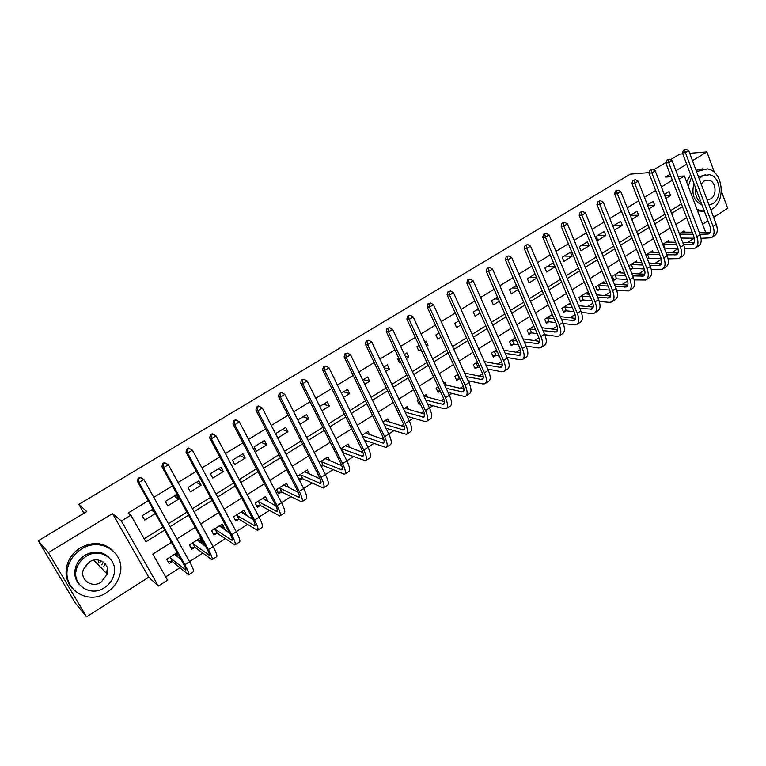 <?xml version="1.0" encoding="UTF-8"?>
<svg xmlns="http://www.w3.org/2000/svg" width="766" height="766" viewBox="0 0 766 766"><rect width="100%" height="100%" fill="white"/><g stroke="black" fill="none" stroke-linecap="round" stroke-linejoin="round"><path stroke-width="1.15" d="M98.996 560.138L98.23 563.039M171.46 542.357L152.827 554.096L167.543 580.159L158.342 586.076L121.363 520.995L130.852 515.173L145.885 541.801L164.623 530.101M148.757 577.191L112.545 513.593L48.402 552.621L38.3 540.758L75.221 602.89L86.52 616.85L148.757 577.191L158.342 586.076M702.623 224.294L707.976 220.886M713.625 217.295L727.7 208.323L721.38 191.203M165.686 576.875L179.819 567.817M189.518 561.602L202.703 553.157M213.063 546.522L225.233 538.728M236.244 531.671L247.418 524.509M259.061 517.05L269.268 510.51M281.515 502.668L290.793 496.722M303.623 488.497L312.001 483.135M319.183 478.53L319.853 478.108M325.397 474.547L332.894 469.75M340.209 465.058L341.272 464.378M346.845 460.816L353.48 456.565M360.93 451.787L362.375 450.858M367.958 447.287L373.76 443.562M381.344 438.707L383.163 437.539M388.755 433.958L393.753 430.76M401.461 425.819L403.644 424.421M409.255 420.831L413.468 418.131M421.281 413.123L423.818 411.495M429.439 407.895L432.895 405.683M440.823 400.599L443.696 398.76M449.336 395.151L452.045 393.418M460.088 388.257L463.296 386.208M468.936 382.588L470.927 381.315M479.076 376.096L482.599 373.837M488.258 370.217L489.551 369.384M497.804 364.099L501.634 361.638M507.303 358.019L507.906 357.626M516.265 352.274L520.401 349.622M534.467 340.611L538.9 337.768M552.42 329.102L557.141 326.086M570.134 317.756L575.122 314.558M587.599 306.563L592.865 303.202M604.834 295.523L610.358 291.99M621.839 284.636L627.613 280.93M638.614 273.883L644.637 270.025M655.169 263.284L661.431 259.272M671.504 252.809L677.996 248.653M687.629 242.487L694.312 238.207M48.402 552.621L86.52 616.85M714.487 172.532L706.874 151.917L692.474 160.678M670.413 159.759L679.806 154.09L682.812 153.851M689.716 153.296L706.874 151.917M684.593 232.184L684.057 230.786L679.394 233.754M668.967 242.171L668.412 240.725L662.743 244.325M653.139 252.292L652.555 250.788L645.872 255.04M647.414 258.956L648.505 258.257M637.111 262.546L636.498 260.986L628.762 265.898M630.332 269.833L632.4 268.512M620.881 272.935L620.23 271.317L612.35 276.325L613.949 280.27L616.094 278.901M604.431 283.458L603.752 281.783L595.766 286.848L597.394 290.812L599.567 289.433M587.781 294.134L587.053 292.382L578.962 297.524L580.618 301.498L582.821 300.1M570.9 304.945L570.134 303.125L561.938 308.334L563.623 312.327L565.854 310.9M552.286 314.462L544.683 319.288L546.397 323.29L548.657 321.854M533.95 326.096L527.2 330.385L528.942 334.407L531.24 332.951M515.355 337.911L509.486 341.636L511.257 345.677L513.574 344.202M496.502 349.88L491.523 353.049L493.323 357.1L495.679 355.596M477.362 362.031L473.311 364.606L475.15 368.676L477.534 367.153M464.838 373.099L463.564 370.792M457.953 374.354L454.851 376.326L456.718 380.415L459.14 378.873M446.329 385.039L445.151 382.493L443.859 383.306M438.257 386.868L436.132 388.218L438.037 392.316L440.153 390.966M427.562 397.171L426.298 394.461L423.866 396.003M418.265 399.555L417.154 400.264L419.088 404.381L420.208 403.672M408.537 409.475L407.177 406.602L403.567 408.891M397.985 412.434L399.957 416.57M389.262 421.98L387.788 418.916L382.971 421.97M369.719 434.676L368.12 431.402L362.059 435.251M349.909 447.593L348.166 444.069L340.822 448.732M329.84 460.73L327.925 456.919L319.269 462.415M321.385 466.609L322.898 465.642M309.502 474.097L307.396 469.96L297.428 476.28L299.592 480.493L302.302 478.769M288.543 487.53L286.561 483.183L276.449 489.608L278.652 493.831L281.4 492.078M267.181 501.136L267.64 500.849L265.419 496.617L255.155 503.128L257.395 507.37L260.191 505.589M245.503 514.943L246.221 514.484L243.952 510.242L233.544 516.849L235.823 521.11L238.657 519.3M223.5 528.961L224.476 528.329L222.178 524.068L211.608 530.781L213.934 535.051L216.807 533.222M201.152 543.19L202.416 542.385L200.06 538.105L189.326 544.923L191.701 549.212L194.621 547.355M177.185 552.64L166.72 559.285L169.133 563.585L172.101 561.698M178.468 557.638L179.579 556.93M672.395 180.201L661.412 186.923M655.648 190.447L644.436 197.293M638.672 200.826L627.239 207.816M621.465 211.339L609.793 218.482M604.029 222.016L592.099 229.302M586.335 232.826L574.165 240.275M568.401 243.799L555.972 251.392M550.218 254.915L537.521 262.681M531.767 266.195L518.812 274.123M513.057 277.637L499.825 285.728M494.07 289.251L480.56 297.514M474.815 301.028L461.017 309.464M455.272 312.968L441.178 321.596M435.442 325.1L421.051 333.899M415.325 337.404L400.618 346.395M394.902 349.89L379.879 359.082M374.162 362.567L358.823 371.96M353.116 375.445L337.442 385.03M331.745 388.506L315.726 398.31M310.048 401.777L293.675 411.792M288.016 415.258L271.279 425.484M265.63 428.941L248.529 439.397M242.889 442.844L225.415 453.529M219.794 456.967L201.927 467.892M196.326 471.32L178.057 482.494M172.474 485.903L153.803 497.325M148.24 500.725L128.152 513.009L130.852 515.173M144.18 538.776L162.938 527.085M168.434 523.657L186.885 512.157M192.4 508.72L210.449 497.469M215.983 494.022L233.64 483.011M239.193 479.554L256.466 468.782M262.039 465.307L278.939 454.774M284.531 451.289L301.067 440.977M306.668 437.491L322.85 427.399M328.47 423.904L344.307 414.023M349.938 410.519L365.439 400.857M371.079 397.343L386.255 387.874M391.905 384.36L406.756 375.101M412.414 371.567L426.959 362.5M432.627 358.976L446.865 350.091M452.543 346.558L466.484 337.863M472.162 334.33L485.816 325.818M491.504 322.275L504.871 313.936M510.558 310.393L523.657 302.225M529.354 298.673L542.175 290.678M547.872 287.135L560.434 279.303M566.141 275.75L578.435 268.081M584.142 264.519L596.197 257.012M601.904 253.45L613.71 246.097M619.416 242.535L630.983 235.325M636.69 231.772L648.017 224.706M653.724 221.144L664.821 214.231M670.528 210.669L681.405 203.89M665.836 198.432L670.566 195.512L669.053 191.548L664.313 194.468M648.946 208.859L654.691 205.317L653.149 201.343L647.394 204.886M631.816 219.43L638.605 215.246L637.034 211.253L630.236 215.438M614.456 230.145L622.308 225.3L620.709 221.297L612.848 226.133M604.173 231.476L596.159 236.407L597.796 240.428L605.791 235.497L604.173 231.476M587.417 241.778L579.297 246.776L580.963 250.827L589.064 245.819L587.417 241.778M570.44 252.225L562.215 257.29L563.9 261.35L572.116 256.284L570.44 252.225M553.234 262.815L544.894 267.947L546.618 272.026L554.938 266.884L553.234 262.815M535.08 273.989L527.343 278.738L529.095 282.836L536.813 278.068M516.428 285.459L509.553 289.682L511.343 293.799L518.199 289.567M497.507 297.103L491.523 300.779L493.342 304.906L499.308 301.22M478.31 308.909L473.244 312.03L475.092 316.166L480.148 313.045M458.844 320.887L454.707 323.434L456.593 327.589L460.711 325.043M446.693 333.698L444.797 329.533M439.081 333.047L435.921 334.991L437.826 339.166L440.986 337.222M426.662 346.06L427.974 345.255L426.04 341.071L424.728 341.875M419.021 345.389L416.857 346.72L418.801 350.914L420.965 349.574M406.334 358.603L408.805 357.08L406.842 352.887L404.371 354.409M398.674 357.913L397.535 358.612L399.517 362.816L400.647 362.117M385.71 371.338L389.367 369.078L387.376 364.865L383.699 367.125M378.011 370.62L380.032 374.842M364.76 384.264L369.662 381.248L367.623 377.016L362.72 380.032M343.503 397.391L349.66 393.59L347.592 389.339L341.416 393.14M321.902 410.72L329.37 406.114L327.264 401.844L319.776 406.449M299.975 424.259L308.784 418.82L306.639 414.54L297.811 419.969M285.708 427.409L275.549 433.661L277.761 437.97L287.901 431.708L285.708 427.409M264.471 440.479L254.159 446.827L256.409 451.145L266.702 444.797L264.471 440.479M242.908 453.74L232.452 460.184L234.741 464.522L245.187 458.078L242.908 453.74M221.029 467.212L210.411 473.742L212.747 478.099L223.346 471.559L221.029 467.212M198.815 480.876L188.034 487.511L190.408 491.887L201.171 485.242L198.815 480.876M176.257 494.75L165.303 501.491L167.735 505.886L178.66 499.135L176.257 494.75M152.913 509.112L142.237 515.69L144.707 520.095L155.374 513.517M38.3 540.758L86.778 511.544L78.831 504.382L83.944 513.249M78.831 504.382L630.294 174.141L649.156 172.57M112.545 513.593L121.363 520.995M679.116 179.215L684.402 175.979L705.639 232.299M670.135 174.265L665.597 177.032L671.073 176.726M678.025 176.333L684.402 175.979M686.7 164.192L675.909 170.751M653.551 169.918L666.018 162.402M686.642 217.649L675.823 224.457M670.154 228.038L659.114 234.999M653.436 238.571L642.176 245.675M636.498 249.247L624.999 256.495M619.33 260.076L607.591 267.468M601.913 271.049L589.935 278.594M584.267 282.175L572.039 289.883M566.371 293.455L553.885 301.325M548.217 304.887L535.472 312.93M529.813 316.492L516.791 324.698M511.142 328.26L497.852 336.638M492.203 340.2L478.635 348.75M472.986 352.312L459.131 361.045M453.491 364.597L439.339 373.511M433.709 377.064L419.261 386.169M413.64 389.712L398.875 399.019M393.264 402.552L378.184 412.06M372.582 415.593L357.176 425.302M351.594 428.826L335.853 438.746M330.28 442.26L314.194 452.39M308.641 455.894L292.21 466.255M286.656 469.75L269.871 480.33M264.337 483.815L247.179 494.635M241.663 498.111L224.132 509.16M218.636 512.626L200.711 523.925M195.234 527.372L176.908 538.919M170.109 526.673L188.532 515.164M194.037 511.726L212.067 500.466M217.592 497.01L235.229 485.998M240.773 482.532L258.027 471.751M263.581 468.275L280.471 457.733M286.044 454.248L302.56 443.926M308.152 440.431L324.324 430.339M329.926 426.834L345.744 416.953M351.364 413.439L366.847 403.768M372.477 400.245L387.644 390.775M393.274 387.251L408.115 377.983M413.764 374.459L428.299 365.382M433.949 361.849L448.177 352.963M453.845 349.42L467.767 340.717M473.436 337.174L487.08 328.652M492.758 325.11L506.115 316.77M511.793 313.217L524.873 305.04M530.56 301.488L543.372 293.493M549.059 289.931L561.602 282.099M567.3 278.537L579.594 270.858M585.291 267.305L597.327 259.779M603.024 256.217L614.82 248.854M620.517 245.292L632.065 238.073M637.772 234.511L649.089 227.445M654.786 223.883L665.874 216.96M671.581 213.398L682.439 206.609M664.792 195.713L670.566 195.512M176.113 553.521L178.957 555.81M198.662 539.647L202.416 542.385M220.819 525.897L224.476 528.329M242.611 512.31L246.221 514.484M264.069 498.877L267.64 500.849M285.191 485.625L288.744 487.406M647.634 205.489L654.691 205.317M630.361 215.361L638.605 215.246M614.169 225.319L622.308 225.3M597.767 235.411L605.791 235.497M581.145 245.637L589.064 245.819M564.312 255.997L572.116 256.284M547.25 266.491L554.938 266.884M529.967 277.129L536.602 277.56M512.454 287.911L517.663 288.332M494.692 298.826L498.427 299.2M476.701 309.904L478.865 310.153M458.461 321.126L458.978 321.193M426.135 344.93L427.974 345.255M405.291 356.362L408.805 357.08M384.053 367.862L389.367 369.078M363.371 379.63L369.662 381.248M343.541 391.828L349.66 393.59M323.424 404.209L329.37 406.114M303.02 416.761L308.784 418.82M282.309 429.506L287.901 431.708M261.302 442.422L266.702 444.797M239.988 455.54L245.187 458.078M218.348 468.859L223.346 471.559M196.383 482.369L201.171 485.242M174.093 496.09L178.66 499.135M151.457 510.012L154.799 512.502M100.988 560.731L99.743 562.809M76.447 567.261L76.006 571.455M103.372 562.062L101.725 564.829M686.03 149.15L683.521 150.05L686.03 149.15L688.73 150.672L685.426 152.673L713.022 226.315C714.889 231.983 714.276 235.804 711.174 237.805L701.072 238.283M694.36 238.207L681.041 238.044M682.027 232.079L692.186 232.222M699.205 232.261L710.302 232.318M679.547 234.157L692.962 234.262M699.98 234.31L708.789 233.984C710.867 232.653 711.279 230.097 710.025 226.324L682.458 152.913L683.521 150.05M688.73 150.672L716.229 224.266C718.096 229.915 717.474 233.745 714.352 235.756L711.911 237.326M684.708 149.954L685.426 152.673L682.458 152.913M669.388 159.175L666.87 160.075L669.388 159.175L672.108 160.707L668.756 162.727L696.84 236.684C698.755 242.362 698.19 246.183 695.135 248.146L684.708 248.5M677.92 248.347L664.237 248.165M666.353 242.027L675.65 242.286M682.717 242.401L694.245 242.592M662.887 244.23L676.455 244.383M683.531 244.517L692.742 244.306C694.781 242.994 695.155 240.447 693.872 236.656L665.826 162.938L666.87 160.075M672.108 160.707L700.095 234.597C702.001 240.275 701.426 244.095 698.362 246.068L695.863 247.677M668.048 159.989L668.756 162.727L665.826 162.938M663.366 244.143L664.878 248.04M652.517 169.334L649.999 170.234L652.517 169.334L655.256 170.875L651.856 172.934L680.447 247.188C682.401 252.885 681.884 256.696 678.887 258.63L668.105 258.841M661.24 258.602L647.232 258.487M650.468 252.119L658.865 252.454M665.989 252.656L677.977 253M646.964 254.341L659.717 254.628M666.841 254.848L676.474 254.762C678.475 253.469 678.82 250.922 677.517 247.121L648.965 173.106L649.999 170.234M655.256 170.875L683.741 245.072C685.694 250.769 685.158 254.59 682.152 256.514L679.595 258.171M651.157 170.157L651.856 172.934L648.965 173.106M647.433 254.255L648.984 258.171M635.416 179.637L632.888 180.527L635.416 179.637L638.174 181.188L634.727 183.266L663.825 257.836C665.826 263.552 665.357 267.353 662.418 269.249L651.272 269.306M644.311 268.981L632.879 268.435L629.978 268.943M634.382 262.326L641.841 262.738M649.022 263.025L661.479 263.533M630.839 264.586L642.741 264.998M649.922 265.304L659.995 265.352C661.958 264.088 662.274 261.551 660.934 257.73L631.873 183.419L632.888 180.527M638.174 181.188L667.167 255.691C669.158 261.407 668.68 265.218 665.731 267.114L663.117 268.799M634.037 180.47L634.727 183.266L631.873 183.419M631.308 264.5L632.879 268.435M618.076 190.083L615.548 190.973L618.076 190.083L620.853 191.644L617.358 193.75L646.992 268.627C649.032 274.362 648.611 278.154 645.728 280.011L634.191 279.896M627.124 279.466L616.563 278.824L613.566 279.341M618.095 272.677L624.577 273.127M631.816 273.519L644.761 274.218M614.495 274.956L625.516 275.473M632.754 275.884L643.287 276.086C645.211 274.85 645.489 272.313 644.129 268.493L614.543 193.865L615.548 190.973M620.853 191.644L650.372 266.453C652.412 272.189 651.981 275.99 649.089 277.847L646.418 279.571M616.678 190.925L617.358 193.75L614.543 193.865M614.964 274.879L616.563 278.824M710.838 209.827L711.968 209.175C726.379 201.104 723.085 171.038 707.43 168.884L696.524 171.517M702.709 168.826L696.055 170.272M698.554 176.965L705.678 174.677M709.096 205.192L712.562 203.775C722.922 198.001 720.643 176.381 709.431 174.705L702.231 176.046L699.205 178.698M707.123 199.897L710.733 198.873C717.388 195.177 715.98 181.293 708.799 180.144L704.078 181.006L701.196 184.041M695.471 187.555C694.839 194.535 696.84 199.849 701.455 203.507M702.049 205.087C693.996 201.276 691.296 194.085 693.948 183.505M690.616 174.638L686.633 181.877M697.529 210.774L703.341 211.359M691.535 177.08L688.299 186.291M696.868 209.032L700.823 210.889L704.423 211.416M106.78 592.482C113.531 588.039 117.907 582.074 119.917 574.586C126.246 553.406 100.911 536.152 81.445 549.078C75.432 552.87 71.2 558.021 68.758 564.513C59.585 587.005 86.807 606.5 106.78 592.482M112.899 550.572C103.506 542.232 92.638 541.332 80.286 547.872C74.292 551.654 70.079 556.777 67.647 563.249C64.583 572.69 66.02 580.934 71.937 588.001M79.348 584.525C74.877 579.489 73.708 573.504 75.844 566.581C77.558 561.804 80.621 558.012 85.026 555.216C94.161 550.381 102.127 551.127 108.935 557.457M104.415 587.704C109.212 584.563 112.363 580.331 113.866 575.017C118.711 559.573 100.231 546.905 86.118 556.355C81.694 559.161 78.62 562.962 76.897 567.759C70.577 583.883 90.034 597.719 104.415 587.704M89.392 561.966L83.417 569.464C79.52 579.785 91.949 588.556 101.179 582.17L107.25 574.136C110.534 564.111 98.517 555.81 89.392 561.966M103.707 566.859L105.133 563.69M106.474 573.332L107.431 568.305M94.275 560.731L94.515 560.051M90.168 561.526L85.897 565.72M600.496 200.673L597.968 201.554L600.496 200.673L603.292 202.243L599.749 204.378L629.92 279.561C631.998 285.325 631.634 289.108 628.819 290.917L616.85 290.611M609.669 290.075L600.027 289.356L597.001 289.854M601.588 283.161L607.045 283.64M614.351 284.129L627.814 285.038M597.94 285.469L608.041 286.072M615.347 286.58L626.358 286.972C628.244 285.756 628.484 283.228 627.095 279.389L596.973 204.455L597.968 201.554M603.292 202.243L633.348 277.359C635.426 283.114 635.052 286.905 632.218 288.725L629.489 290.486M599.079 201.525L599.749 204.378L596.973 204.455M598.409 285.392L600.027 289.356M582.667 211.406L580.13 212.287L582.667 211.406L585.483 212.986L581.892 215.16L612.608 290.649C614.744 296.432 614.428 300.205 611.68 301.976L609.343 302.359L599.251 301.45M591.965 300.799L583.28 300.023L580.207 300.521M584.86 293.78L589.255 294.249M596.628 294.853L610.626 296.002M581.164 296.116L590.308 296.777M597.672 297.409L609.2 297.993C611.038 296.815 611.249 294.297 609.822 290.438L579.153 215.198L580.13 212.287M585.483 212.986L616.094 288.418C618.21 294.192 617.894 297.974 615.127 299.745L612.331 301.555M581.231 212.268L581.892 215.16L579.153 215.198M581.633 296.04L583.28 300.023M564.59 222.293L562.053 223.174L564.59 222.293L567.424 223.892L563.786 226.085L595.067 301.89C597.241 307.693 596.982 311.456 594.301 313.179L592.003 313.533L581.394 312.413M573.993 311.638L566.313 310.833L563.202 311.312M567.912 304.533L571.197 304.973M578.636 305.701L593.2 307.109M564.169 306.907L572.298 307.606M579.747 308.353L591.802 309.177C593.602 308.028 593.774 305.51 592.319 301.641L561.085 226.094L562.053 223.174M567.424 223.892L598.591 299.63C600.755 305.423 600.496 309.196 597.796 310.929L594.933 312.767M563.134 223.174L563.786 226.085L561.085 226.094M564.638 306.84L566.313 310.833M546.254 233.333L543.716 234.214L546.254 233.333L549.107 234.942L545.411 237.173L577.267 313.294C579.498 319.116 579.297 322.859 576.674 324.545L574.433 324.861L563.249 323.501M555.743 322.591L549.117 321.787L545.957 322.256M550.744 315.439L552.861 315.803M560.377 316.655L575.534 318.369M546.953 317.852L554.029 318.551M561.545 319.422L574.165 320.514C575.917 319.384 576.051 316.885 574.567 312.997L542.759 237.144L543.716 234.214M549.107 234.942L580.848 310.996C583.06 316.818 582.849 320.571 580.216 322.256L577.296 324.142M544.779 234.224L545.411 237.173L542.759 237.144M547.412 317.775L549.117 321.787M527.659 244.536L525.112 245.417L527.659 244.536L530.532 246.154L526.778 248.414L559.228 324.851C561.497 330.692 561.363 334.426 558.816 336.063L556.604 336.341L544.817 334.704M537.205 333.65L531.69 332.884L528.483 333.344M533.337 326.488L534.228 326.737M541.821 327.724L557.61 329.782M529.498 328.93L535.463 329.6M543.065 330.615L556.288 332.004C557.993 330.912 558.079 328.413 556.566 324.516L524.174 248.347L525.112 245.417M530.532 246.154L562.857 322.524C565.117 328.365 564.973 332.099 562.407 333.746L559.419 335.671M526.156 245.436L526.778 248.414L524.174 248.347M529.957 328.863L531.69 332.884M508.787 255.901L506.24 256.773L508.787 255.901L511.688 257.529L507.887 259.827L540.93 336.571C543.257 342.431 543.171 346.155 540.7 347.745L538.536 347.994L526.089 346.031M518.381 344.824L514.034 344.135L510.778 344.585M522.987 338.907L539.427 341.349M511.803 340.161L516.61 340.765M524.298 341.933L538.153 343.656C539.81 342.594 539.858 340.114 538.307 336.197L505.321 259.712L506.24 256.773M511.688 257.529L544.616 334.215C546.924 340.075 546.828 343.8 544.339 345.399L541.284 347.371M507.264 256.811L507.887 259.827L505.321 259.712M512.263 340.094L514.034 344.135M489.646 267.43L487.099 268.301L489.646 267.43L492.567 269.067L488.708 271.394L522.374 348.463C524.748 354.342 524.729 358.057 522.326 359.599L520.21 359.8L507.063 357.473M499.26 356.094L496.129 355.539L492.825 355.979M503.837 350.186L520.985 353.069M493.878 351.546L497.45 352.025M505.244 353.365L519.769 355.481C521.368 354.447 521.378 351.967 519.798 348.051L486.199 271.241L487.099 268.301M492.567 269.067L526.108 346.069C528.463 351.948 528.444 355.663 526.022 357.215L522.891 359.225M488.105 268.359L488.708 271.394L486.199 271.241M494.329 351.489L496.129 355.539M470.228 279.121L467.681 279.992L470.228 279.121L473.168 280.777L469.252 283.142L503.549 360.527C505.972 366.426 506.02 370.122 503.693 371.615L501.625 371.778L487.722 369.03M479.813 367.46L474.623 367.517M484.38 361.571L502.266 364.942M475.696 363.094L477.974 363.381M485.874 364.903L501.117 367.469C502.668 366.464 502.64 364.003 501.021 360.068L466.791 282.941L467.681 279.992M473.168 280.777L507.331 358.095C509.744 363.994 509.783 367.69 507.437 369.193L504.248 371.261M468.658 280.069L469.252 283.142L466.791 282.941M476.146 363.036L477.984 367.096M450.523 290.994L447.966 291.856L450.523 290.994L453.482 292.66L449.508 295.054L484.447 372.764C486.927 378.682 487.042 382.358 484.792 383.804L482.781 383.929L468.064 380.692M460.04 378.921L456.172 379.227M464.589 373.052L483.279 376.977M457.273 374.794L458.173 374.833M466.188 376.556L482.197 379.62C483.7 378.663 483.624 376.202 481.967 372.257L447.095 294.814L447.966 291.856M453.482 292.66L488.296 370.304C490.757 376.211 490.862 379.898 488.593 381.353L485.328 383.46M448.933 291.951L449.508 295.054L447.095 294.814M457.714 374.737L459.581 378.816M430.521 303.039L427.964 303.901L430.521 303.039L433.499 304.715L429.467 307.147L465.077 385.174C467.605 391.11 467.787 394.777 465.623 396.166L463.66 396.252L448.081 392.451M440.077 390.794L437.463 391.091M444.462 384.609L463.995 389.176M446.176 388.305L463.009 391.962C464.455 391.024 464.34 388.582 462.645 384.618L427.112 306.869L427.964 303.901M433.499 304.715L468.974 382.674C471.492 388.611 471.665 392.278 469.481 393.676L466.14 395.83M428.912 304.006L429.467 307.147L427.112 306.869M410.222 315.257L407.665 316.119L410.222 315.257L413.228 316.952L409.13 319.422L445.419 397.774C448.005 403.73 448.254 407.378 446.176 408.709L444.261 408.747L427.754 404.304M419.873 402.973L418.495 403.117M423.971 396.242L444.424 401.537M425.81 400.149L443.543 404.467C444.931 403.577 444.768 401.145 443.035 397.171L406.832 319.096L407.665 316.119M413.228 316.952L449.374 395.237C451.95 401.192 452.189 404.841 450.082 406.191L446.664 408.393M408.584 316.243L409.13 319.422L406.832 319.096M389.616 327.666L387.06 328.528L389.616 327.666L392.642 329.38L388.486 331.889L425.465 410.557C428.108 416.532 428.433 420.161 426.442 421.434L424.584 421.434L407.062 416.225M404.659 408.201L424.546 414.052M405.08 412.07L423.79 417.164C425.12 416.311 424.9 413.889 423.138 409.896L386.246 331.506L387.06 328.528M392.642 329.38L429.477 407.981C432.11 413.956 432.417 417.585 430.406 418.878L426.911 421.128M387.96 328.671L388.486 331.889L386.246 331.506M385.47 420.381L385.7 420.86M368.705 340.267L366.138 341.119L368.705 340.267L371.749 341.99L367.527 344.537L405.214 423.521C407.924 429.525 408.316 433.135 406.411 434.351L385.987 428.213M385.231 420.534L404.362 426.739M383.977 424.058L403.749 430.052C405.022 429.228 404.754 426.825 402.945 422.822L365.344 344.106L366.138 341.119M371.749 341.99L409.293 420.917C411.984 426.911 412.367 430.521 410.442 431.756L406.861 434.063M367.01 341.282L367.527 344.537L365.344 344.106M365.87 432.828L366.177 433.451M347.467 353.059L344.901 353.902L347.467 353.059L350.531 354.792L346.251 357.377L384.666 436.697C387.424 442.71 387.902 446.3 386.093 447.459L364.501 440.239M365.526 433.049L383.843 439.579M362.462 436.074L383.402 443.121C384.618 442.346 384.293 439.952 382.454 435.94L344.125 356.899L344.901 353.902M350.531 354.792L388.802 434.044C391.55 440.057 392.01 443.648 390.181 444.826L386.524 447.181M345.753 354.093L346.251 357.377L344.125 356.899M345.983 445.458L346.376 446.243M325.895 366.043L323.338 366.885L325.895 366.043L328.987 367.795L324.64 370.418L363.802 450.063C366.627 456.096 367.182 459.667 365.468 460.759L342.823 452.744M345.543 445.735L362.998 452.572M341.129 448.541L362.758 456.392C363.907 455.655 363.534 453.28 361.648 449.249L322.582 369.892L323.338 366.885M328.987 367.795L367.996 447.373C370.811 453.405 371.347 456.976 369.614 458.087L365.87 460.5M324.162 367.096L324.64 370.418L322.582 369.892M341.55 448.512L343.628 452.687M325.809 458.26L326.306 459.255M303.997 379.237L301.431 380.07L303.997 379.237L307.109 380.999L302.694 383.661L342.622 463.631C345.504 469.682 346.146 473.235 344.528 474.269L323.319 465.623L320.954 465.766M325.263 458.614L341.799 465.728M320.782 461.458L341.799 469.864C342.881 469.175 342.459 466.8 340.525 462.76L300.703 383.077L301.431 380.07M307.109 380.999L346.883 460.902C349.756 466.954 350.378 470.506 348.741 471.55L344.911 474.02M302.225 380.3L302.694 383.661L300.703 383.077M321.203 461.429L323.319 465.623M305.347 471.262L305.969 472.469M281.754 392.632L279.188 393.465L281.754 392.632L284.895 394.413L280.404 397.114L321.117 477.41C324.066 483.49 324.784 487.004 323.271 487.971L302.723 478.74L298.797 478.942M304.696 471.674L320.226 479.009M300.148 474.556L320.523 483.538C321.538 482.886 321.059 480.541 319.087 476.481L278.479 396.472L279.188 393.465M284.895 394.413L325.445 474.633C328.384 480.713 329.083 484.236 327.551 485.213L323.625 487.741M279.954 393.714L280.404 397.114L278.479 396.472M300.569 474.537L302.723 478.74M284.579 484.447L285.354 485.931M259.157 406.239L258.41 405.97L256.591 407.062L257.338 407.34L259.157 406.239L262.317 408.029L257.759 410.787L299.276 491.399C302.292 497.498 303.097 500.993 301.689 501.893L281.811 492.059L277.809 492.222M283.822 484.926L298.261 492.423M279.207 487.856L298.922 497.421C299.86 496.818 299.324 494.482 297.313 490.422L255.911 410.088L256.591 407.062M262.317 408.029L303.671 488.584C306.678 494.673 307.463 498.178 306.036 499.087L302.024 501.673M257.338 407.34L257.759 410.787L255.911 410.088M279.619 487.837L281.811 492.059M263.514 497.823L264.462 499.633M236.206 420.065L235.488 419.768L233.64 420.888L234.348 421.185L236.206 420.065L239.385 421.875L234.76 424.67L277.101 505.608C280.184 511.726 281.074 515.192 279.772 516.025L260.593 505.579L256.514 505.704M262.633 498.379L275.884 505.943M257.95 501.357L276.986 511.525C277.857 510.96 277.263 508.643 275.195 504.564L232.979 423.914L233.64 420.888M239.385 421.875L281.562 502.755C284.636 508.863 285.507 512.339 284.186 513.182L280.078 515.824M234.348 421.185L234.76 424.67L232.979 423.914M258.362 501.337L260.593 505.579M242.133 511.401L243.31 513.613M212.881 434.111L212.192 433.795L210.315 434.925L210.995 435.251L212.881 434.111L216.089 435.931L211.387 438.774L254.571 520.047C257.721 526.175 258.707 529.622 257.52 530.378L239.059 519.3L234.894 519.377M241.137 512.033L253.039 519.511M236.378 515.049L254.714 525.84C255.509 525.332 254.848 523.025 252.742 518.936L209.683 437.96L210.315 434.925M216.089 435.931L259.1 517.136C262.24 523.274 263.207 526.721 262.001 527.487L257.797 530.196M210.995 435.251L211.387 438.774L209.683 437.96M236.78 515.039L239.059 519.3M212.9 533.174L211.655 530.752M220.426 525.179L221.767 527.803M189.183 448.388L188.522 448.043L186.617 449.192L187.268 449.537L189.183 448.388L192.419 450.226L187.632 453.108L231.686 534.706C234.913 540.863 235.985 544.272 234.913 544.952L217.209 533.222L213.015 533.251M219.306 525.888L229.685 533.088M214.49 528.952L232.088 540.375C232.807 539.925 232.088 537.636 229.934 533.538L186.014 452.227L186.617 449.192M192.419 450.226L236.292 531.757C239.499 537.904 240.562 541.323 239.471 542.022L235.172 544.789M187.268 449.537L187.632 453.108L186.014 452.227M214.882 528.952L217.209 533.222M190.504 547.039L189.489 544.827M198.394 539.168L199.725 542.137M164.47 462.52L162.536 463.689L163.148 464.062L165.092 462.894L164.47 462.52L168.357 464.742L163.493 467.681L208.429 549.605C211.732 555.771 212.91 559.161 211.962 559.764L195.014 547.355L190.878 547.326M197.149 539.953L205.776 546.589M192.256 543.065L209.108 555.149C209.74 554.747 208.955 552.477 206.753 548.37L161.952 466.733L162.536 463.689M165.092 462.894L168.357 464.742L213.111 546.608C216.395 552.774 217.554 556.164 216.577 556.786L212.182 559.62M163.148 464.062L163.493 467.681L161.952 466.733M192.649 543.065L195.014 547.355M167.697 561.038L166.988 559.113M176.036 553.368L177.319 556.71M140.025 477.247L138.052 478.434L138.636 478.827L140.609 477.639L140.025 477.247L143.893 479.506L138.962 482.484L184.807 564.743C188.187 570.929 189.461 574.28 188.627 574.806L172.484 561.708L168.405 561.622M174.658 554.239L181.226 559.879M169.688 557.399L185.765 570.153C186.31 569.799 185.458 567.558 183.208 563.431L137.507 481.479L138.052 478.434M140.609 477.639L143.893 479.506L189.566 561.698C192.927 567.874 194.181 571.235 193.329 571.781L188.829 574.682M138.636 478.827L138.962 482.484L137.507 481.479M170.081 557.399L172.484 561.708M710.293 232.318L707.114 234.367M716.229 224.266L713.022 226.315M694.226 242.65L691.085 244.66M700.095 234.597L696.84 236.684M677.929 253.115L674.846 255.097M683.741 245.072L680.447 247.188M661.412 263.724L658.387 265.668M667.167 255.691L663.825 257.836M644.666 274.487L641.707 276.382M650.372 266.453L646.992 268.627M627.699 285.383L624.797 287.25M633.348 277.359L629.92 279.561M610.502 296.432L607.668 298.252M616.094 288.418L612.608 290.649M593.066 307.635L590.299 309.416M598.591 299.63L595.067 301.89M575.381 318.991L572.69 320.724M580.848 310.996L577.267 313.294M557.457 330.51L554.843 332.195M562.857 322.524L559.228 324.851M539.283 342.191L536.736 343.829M544.616 334.215L540.93 336.571M520.851 354.026L518.381 355.615M526.108 346.069L522.374 348.463M502.151 366.043L499.758 367.575M507.331 358.095L503.549 360.527M483.183 378.222L480.876 379.716M488.296 370.304L484.447 372.764M463.947 390.583L461.716 392.02M468.974 382.674L465.077 385.174M444.424 403.127L442.288 404.505M449.374 395.237L445.419 397.774M424.623 415.852L422.573 417.173M429.477 407.981L425.465 410.557M404.515 428.769L402.562 430.023M409.293 420.917L405.214 423.521M384.12 441.867L382.263 443.064M388.802 434.044L384.666 436.697M363.419 455.176L361.657 456.306M367.996 447.373L363.802 450.063M342.392 468.677L340.736 469.74M346.883 460.902L342.622 463.631M321.059 482.389L319.499 483.384M325.445 474.633L321.117 477.41M299.391 496.301L297.945 497.23M303.671 488.584L299.276 491.399M277.388 510.443L276.057 511.295M281.562 502.755L277.101 505.608M255.049 524.796L253.824 525.581M259.1 517.136L254.571 520.047M232.347 539.379L231.255 540.078M236.292 531.757L231.686 534.706M209.3 554.191L208.323 554.814M213.111 546.608L208.429 549.605M185.87 569.234L185.027 569.78M189.566 561.698L184.807 564.743M709.278 233.678L708.789 233.984M693.22 244L692.742 244.306M705.563 180.307L708.799 180.144M700.823 210.889L698.056 210.937M93.749 560.195L107.25 574.136M75.844 566.581L76.897 567.759M68.758 564.513L67.647 563.249"/></g></svg>
